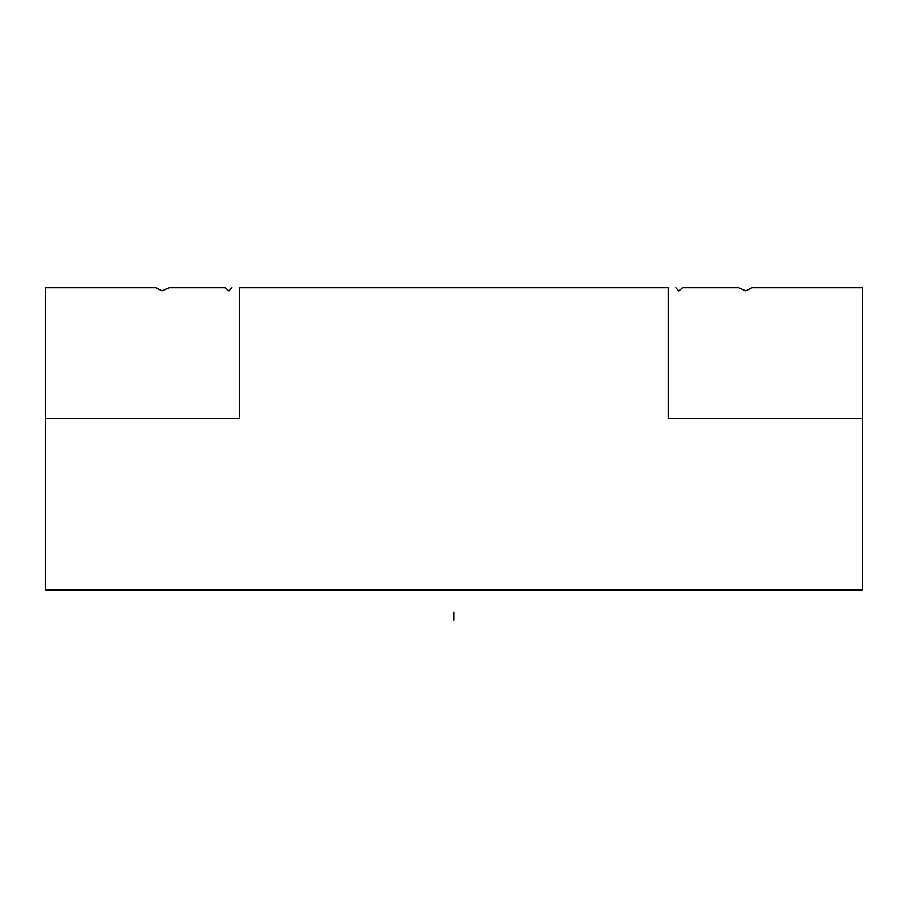 <?xml version="1.0" encoding="UTF-8"?>
<svg xmlns="http://www.w3.org/2000/svg" width="908" height="908" viewBox="0 0 908 908"><rect width="100%" height="100%" fill="white"/><g stroke="black" fill="none" stroke-linecap="round" stroke-linejoin="round"><path stroke-width="1.36" d="M862.6 589.996L45.4 589.996L862.6 589.996L862.6 418.543L862.6 589.996M862.6 287.779L751.903 287.779L745.706 290.889L751.903 287.779L862.6 287.779L862.6 418.543L668.186 418.543L668.186 287.779L239.61 287.779L239.61 418.543L45.4 418.543L45.4 589.996L45.4 418.543L239.61 418.543L239.61 287.779L668.186 287.779L668.186 418.543L862.6 418.543L862.6 287.779M225.139 287.779L169.07 287.779L162.089 290.889L155.881 287.779L45.4 287.779L45.4 418.543L45.4 287.779L155.881 287.779L162.089 290.889L169.07 287.779L225.139 287.779L228.964 290.889L231.994 287.779L228.964 290.889L225.139 287.779M738.726 287.779L682.657 287.779L678.821 290.889L675.79 287.779L678.821 290.889L682.657 287.779L738.726 287.779L745.706 290.889L738.726 287.779M453.898 620.221L453.898 612.049L453.898 620.221"/></g></svg>
